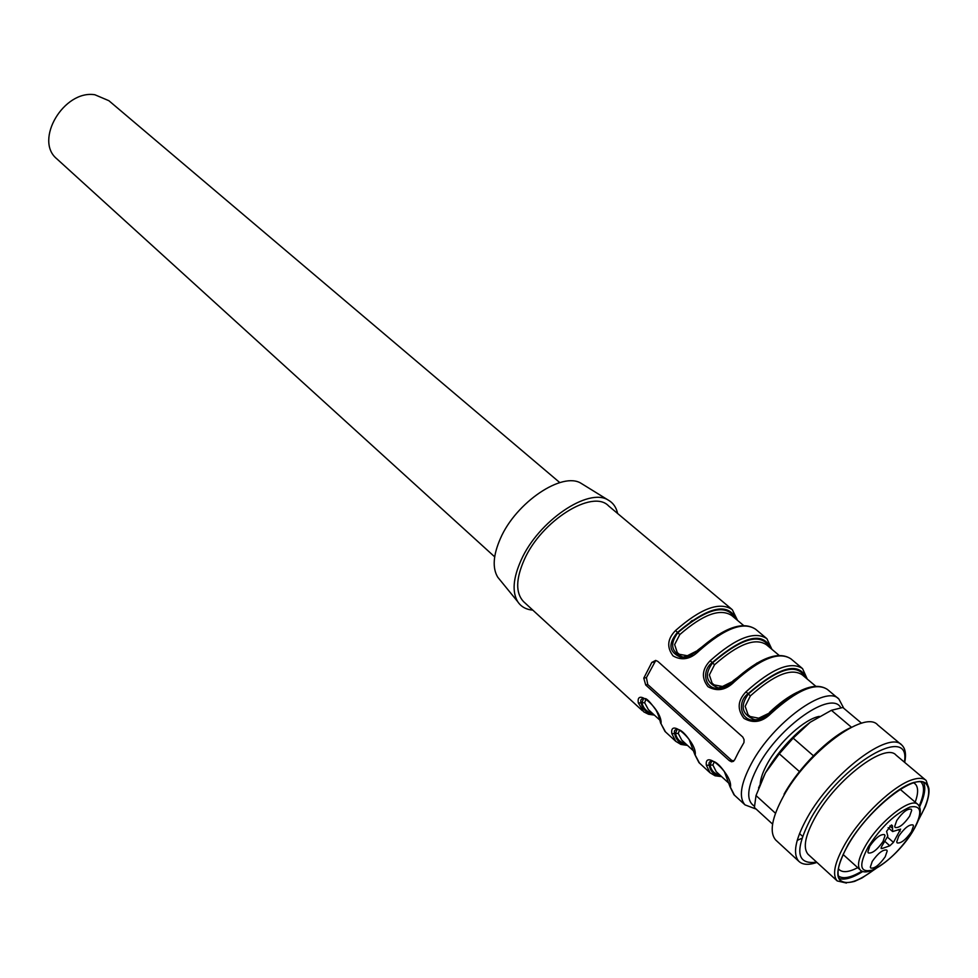 <?xml version="1.0" encoding="UTF-8"?>
<svg xmlns="http://www.w3.org/2000/svg" width="978" height="978" viewBox="0 0 978 978"><rect width="100%" height="100%" fill="white"/><g stroke="black" fill="none" stroke-linecap="round" stroke-linejoin="round"><path stroke-width="1.47" d="M861.557 723.231L842.828 707.485L831.41 710.309L810.212 722.253C791.96 736.018 777.033 752.889 765.444 772.865L758.561 787.962M850.334 727.803C828.806 737.546 798.904 767.424 784.05 794.209M810.212 722.253L793.17 738.121L779.307 753.793L765.444 772.865L756.018 795.554L754.393 807.486L772.583 824.124M831.41 710.309L851.435 727.241M901.178 744.551L877.792 725.004C864.943 709.343 807.388 752.009 783.488 796.19C771.74 817.877 769.16 832.498 775.762 840.065L776.263 840.53M797.192 840.383L801.777 838.342M793.17 738.121L813.439 755.786M779.307 753.793L799.454 771.593M756.018 795.554L775.481 813.256M904.711 762.424C906.337 754.295 905.383 748.537 901.863 745.126C889.467 729.784 831.74 773.243 807.29 817.608C795.285 839.368 792.473 853.941 798.855 861.337C802.632 864.882 808.672 865.249 816.96 862.437M816.63 862.131C796.3 864.98 794.393 850.383 810.921 818.341C840.946 763.806 911.679 722.938 904.369 762.143M925.628 780.041L896.08 755.163C885.469 742.082 836.337 779.16 815.432 816.936C805.102 835.554 802.669 848.036 808.134 854.369L808.574 854.76M846.435 883.048L837.205 880.933C831.96 874.797 834.65 862.376 845.261 843.672C861.263 815.848 894.381 784.662 913.11 779.478C919.1 777.669 923.452 778.011 926.178 780.505L928.99 788.965M876.178 868.391L862.095 877.914L854.65 881.361C834.711 886.496 832.51 874.271 848.036 844.686C863.562 817.755 895.603 787.547 913.745 782.486C928.855 778.965 932.755 786.948 925.432 806.41L918.281 820.432M918.635 819.466C928.721 801.752 931.203 789.882 926.08 783.855C916.374 771.654 869.039 808.109 848.342 844.589C838.109 862.584 835.505 874.528 840.53 880.432C846.948 885.359 858.525 881.508 875.261 868.867M839.124 878.476C844.527 880.334 852.461 877.987 862.926 871.435M919.601 806.85C924.748 795.615 926.044 787.437 923.501 782.314M838.256 875.872C842.914 879.369 850.836 877.779 862.021 871.117M919.173 805.994C924.332 794.026 924.882 785.957 920.811 781.801M838.366 868.635L839.222 869.662C842.779 872.853 848.953 872.18 857.73 867.669M915.2 802.168C918.403 793.268 918.403 787.192 915.188 783.916L913.635 782.852M731.532 609.037L608.646 505.968C592.729 488.645 541.274 520.761 524.208 559.844C515.773 579.074 515.54 592.998 523.499 601.58L524.098 602.13M738.476 752.192L734.539 760.065L731.568 761.801L729.295 760.627L645.7 684.979L643.781 678.145L651.825 662.436L655.663 660.419L657.803 661.385L742.779 737.033L744.05 739.588L743.977 742.51L738.476 752.192M661.104 721.238L660.651 723.243C659.319 717.461 657.693 712.974 655.773 709.784C649.857 701.568 646.165 697.864 644.71 698.695C641.323 698.329 640.113 699.747 641.091 702.925L638.328 702.925C635.566 686.104 662.864 710.933 661.006 723.696L665.505 731.911M686.654 744.637C680.089 743.94 676.079 740.26 674.637 733.622L671.825 733.61C669.319 716.801 697.448 742.388 695.187 755.016L699.466 763.072M720.847 775.921C714.356 775.383 710.48 771.825 709.209 765.248L706.348 765.236C704.099 748.439 733.109 774.833 730.432 787.29L734.466 795.2M770.994 713.5L769.955 712.815C795.958 689.172 815.114 681.385 827.4 689.441C815.86 681.886 797.058 689.906 770.994 713.5C762.363 722.131 753.341 723.744 743.94 718.353C736.972 709.319 737.669 700.456 746.018 691.801L750.358 695.896L745.163 706.312L748.048 714.722L750.175 716.532L758.696 718.194L769.857 712.815M734.441 681.739L733.463 681.091C759.221 657.95 778.402 650.553 791.006 658.915C779.111 651.03 760.261 658.646 734.441 681.739C725.92 690.211 717.106 691.849 707.974 686.666C701.226 677.864 701.984 669.209 710.224 660.7L714.539 664.759L709.356 674.967L712.106 683.157L714.172 684.918L722.473 686.483L733.353 681.104M699.001 650.945L698.072 650.333C723.598 627.68 742.803 620.663 755.701 629.306C743.476 621.116 724.576 628.328 699.001 650.945C690.59 659.27 681.959 660.932 673.108 655.945C666.568 647.363 667.375 638.903 675.517 630.541L679.796 634.563L674.637 644.563L677.253 652.558L679.258 654.27L687.351 655.737L697.962 650.346M617.631 513.499C616.274 507.301 613.145 502.839 608.255 500.1C588.524 487.068 538.206 521.152 521.078 560.235C513.083 578.181 511.971 592.02 517.753 601.727C521.078 606.751 526.103 609.551 532.827 610.138M655.786 660.443L646.421 677.62L647.766 684.551L731.348 760.089L733.696 761.239L731.568 761.801M671.825 733.61L675.737 741.3L664.979 731.422L661.006 723.696M694.796 753.097L695.187 755.016M685.554 743.635C680.162 742.534 676.8 739.136 675.456 733.427L674.637 733.622C673.744 730.517 675.016 729.16 678.451 729.539C681.36 730.285 684.893 733.549 689.025 739.319L694.82 754.527L698.952 762.595L710.04 772.779L706.348 765.236M730.468 784.698L730.432 787.29M719.784 774.943C714.478 773.977 711.226 770.676 710.028 765.04L709.209 765.248C708.402 762.241 709.735 760.933 713.206 761.324C716.373 762.18 720.077 765.566 724.307 771.483L730.04 786.777M807.29 679.099L802.535 668.585C790.75 660.81 771.911 668.536 746.018 691.801M769.82 713.072C765.04 717.766 759.503 720.138 753.207 720.187L753.072 720.175C757.009 721.214 762.632 718.769 769.955 712.815L769.796 712.974M753.072 720.175C740.126 719.698 737.461 701.495 747.791 693.928C779.625 666.421 799.173 661.238 806.434 678.377M771.911 649.319L766.886 638.683C754.759 630.59 735.872 637.925 710.224 660.7M728.28 685.187L716.654 688.378C720.664 689.392 726.275 686.972 733.463 681.091L733.304 681.238M716.654 688.378C704.184 687.803 701.874 670.162 711.984 662.803C743.537 635.896 763.207 631.14 770.982 648.548M737.559 620.419L732.277 609.661C719.845 601.274 700.92 608.23 675.517 630.541M692.069 654.918L681.373 657.546C683.842 659.123 689.417 656.715 698.072 650.333L697.925 650.48M681.373 657.546C669.038 652.485 667.668 644.184 677.253 632.619C708.537 606.287 728.304 601.935 736.568 619.587M582.851 484.416L581.262 483.425C562.558 471.139 515.993 502.313 500.418 538.487C493.144 555.125 492.252 568.022 497.741 577.191L500.137 580.137M819.307 716.385C804.527 719.001 778.977 742.168 767.339 763.696C763.097 771.397 760.725 778.023 760.212 783.598M653.475 714.282C646.813 713.427 642.68 709.637 641.091 702.925L641.91 702.754L643.561 698.524M679.576 730.004L678.255 733.427L675.456 733.427L677.143 729.368M714.27 761.752L712.889 765.04L710.028 765.04L711.727 761.141M759.808 719.368L755.004 719.808C741.789 714.661 739.649 705.969 748.598 693.744C778.402 668.035 797.314 662.595 805.334 677.448M722.889 687.754L718.622 688.047C705.933 682.986 703.989 674.514 712.791 662.644C742.339 637.485 761.361 632.473 769.845 647.583M687.118 657.069L683.353 657.253C671.165 652.277 669.404 644.013 678.072 632.473C707.363 607.864 726.471 603.23 735.395 618.597M652.338 713.243C646.861 712.008 643.39 708.512 641.91 702.754L644.661 702.742L648.39 709.637L659.905 720.163M645.908 699.197L644.661 702.742M896.728 841.924L898.745 836.129C904.54 827.963 909.295 824.222 913.024 824.943L913.476 825.97L911.423 831.765C905.652 839.894 900.897 843.611 897.168 842.902L896.728 841.924M872.254 861.386L870.31 867.131L870.738 868.036C874.54 868.757 879.369 865.004 885.212 856.777L887.193 851.031L886.753 850.078C882.951 849.356 878.11 853.122 872.254 861.386M869.821 846.092L867.865 851.972L868.305 852.926C872.193 853.696 877.095 849.906 883.012 841.557L885.004 835.677L884.54 834.674C880.665 833.904 875.75 837.706 869.821 846.092M896.74 820.518L894.699 826.447L895.163 827.474C898.965 828.232 903.782 824.478 909.626 816.214L911.704 810.285L911.227 809.209C907.425 808.451 902.596 812.217 896.74 820.518M881.948 848.562L889.821 845.811L893.452 842.364L900.628 829.124L892.645 831.557L892.449 825.75L891.41 825.004L886.581 831.324L887.828 836.129L881.643 846.471L881.166 848.525L881.948 848.562L881.068 847.779M892.168 828.011L889.809 825.982M892.645 831.557L888.134 827.681M57.347 159.292L56.761 158.766C33.986 140.27 63.827 89.67 94.878 94.756L108.876 100.71L559.807 482.606M843.757 708.268L838.916 699.087C826.3 684.05 772.877 722.766 751.312 763.72C740.688 783.855 738.586 797.583 745.028 804.894L756.165 809.099M638.328 702.925L643.769 711.874L648.548 714.27L654.38 715.114M754.368 806.129C745.786 800.603 747.009 787.302 758.036 766.214C779.099 726.299 831.557 689.893 840.762 707.681M731.348 760.089L729.295 760.627M645.7 684.979L647.766 684.551M646.421 677.62L643.781 678.145M651.825 662.436L654.465 661.923M694.123 751.471L681.813 740.199L678.255 733.427M729.405 783.745L716.238 771.703L712.889 765.04M769.429 712.473C779.001 703.414 788.219 696.703 797.07 692.351M815.615 686.104L802.229 674.832C791.459 667.668 774.173 674.686 750.358 695.896M733.023 680.835L757.143 662.95M779.026 655.309L766.544 644.808C755.456 637.35 738.121 644.001 714.539 664.759M697.73 650.15L717.925 634.808M743.524 625.443L731.911 615.663C720.529 607.937 703.158 614.245 679.796 634.563M865.616 845.567C879.662 821.043 911.484 796.398 918.036 804.588C922.205 809.344 920.579 818.073 913.134 830.774C898.99 854.992 868.158 879.149 860.188 869.882C856.801 865.885 858.611 857.792 865.616 845.567M912.792 831.288C922.89 812.901 921.973 804.821 910.017 807.021C895.322 813.513 881.435 826.703 868.378 846.593C858.488 865.249 859.735 873.073 872.144 870.09C886.63 863.342 900.176 850.408 912.792 831.288M889.821 845.811L884.748 841.276M891.533 824.967L892.449 825.75M898.305 829.625L900.151 831.227M893.452 842.364L887.303 837.009M775.762 840.065L798.855 861.337M808.134 854.369L837.205 880.933M799.503 833.562L802.473 836.263M838.329 868.855L839.222 869.662M523.499 601.58L642.436 710.737M730.028 786.764L733.965 794.735L745.028 804.894M755.701 629.306L766.165 638.072M791.006 658.915L801.838 667.998M827.4 689.441L838.232 698.524M692.204 620.455L690.297 622.094M687.51 745.419L680.871 744.429L675.737 741.3M721.617 776.63L715.065 775.786L710.04 772.779M497.741 577.191L517.753 601.727M581.262 483.425L608.255 500.1M753.366 720.199L755.004 719.808M716.972 688.402L718.622 688.047M681.703 657.583L683.353 657.253M759.588 719.38L755.163 719.759M722.766 687.73L718.72 687.999M687.106 657.02L683.426 657.204M900.237 789.38L917.694 804.295M843.097 854.491L860.188 869.882M494.685 556.837L56.761 158.766"/></g></svg>
